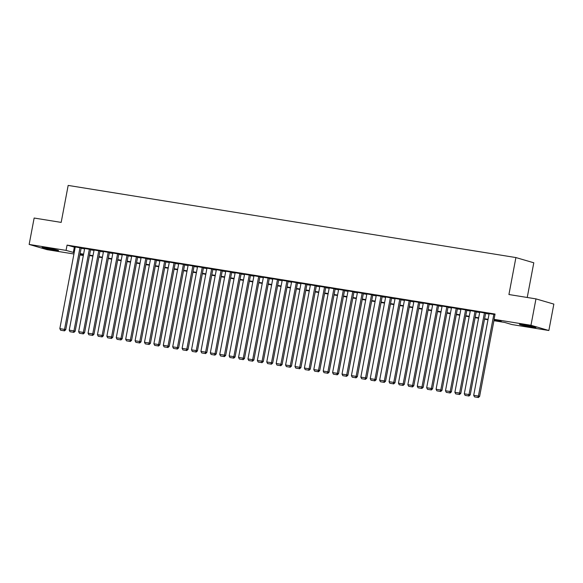 <?xml version="1.0" encoding="UTF-8"?>
<svg xmlns="http://www.w3.org/2000/svg" width="583" height="583" viewBox="0 0 583 583"><rect width="100%" height="100%" fill="white"/><g stroke="black" fill="none" stroke-linecap="round" stroke-linejoin="round"><path stroke-width="0.87" d="M46.553 247.921A8.395 0.43 10.7 0 1 58.57 250.581A8.395 0.43 10.7 0 1 54.095 250.122A8.395 0.43 10.7 0 1 42.071 247.462A8.395 0.43 10.7 0 1 46.553 247.921M523.92 324.826A8.395 0.43 10.7 0 1 535.937 327.486A8.395 0.43 10.7 0 1 531.463 327.027A8.395 0.43 10.7 0 1 519.438 324.367A8.395 0.43 10.7 0 1 523.92 324.826M527.236 297.476L533.795 262.78L515.904 257.562L68.167 185.423L61.179 222.393L34.142 218.035L29.15 244.437L66.068 250.384L74.187 252.643M515.904 257.562L508.923 294.524L535.966 298.882L553.85 304.1L548.858 330.51L511.94 324.556L504.689 322.443L493.925 320.708M83.34 255.507L79.871 254.953M73.932 253.991L47.034 249.662L29.15 244.437M81.19 247.994L75.265 246.944M90.591 249.509L84.673 248.46M99.999 251.025L94.074 249.976M109.407 252.541L103.483 251.492M118.815 254.057L112.891 253.007M128.216 255.573L122.299 254.523M137.624 257.088L131.7 256.039M147.033 258.604L141.108 257.555M156.441 260.12L150.516 259.071M165.842 261.636L159.924 260.586M175.25 263.152L169.325 262.102M184.658 264.667L178.733 263.611M194.059 266.183L188.141 265.127M203.467 267.699L197.542 266.642M212.875 269.215L206.95 268.158M222.283 270.731L216.359 269.674M231.684 272.246L225.767 271.19M241.092 273.762L235.168 272.706M250.501 275.271L244.576 274.221M259.909 276.787L253.984 275.737M269.31 278.302L263.392 277.253M278.718 279.818L272.793 278.769M288.126 281.334L282.201 280.285M297.534 282.85L291.609 281.8M306.935 284.366L301.017 283.316M316.343 285.881L310.418 284.832M325.751 287.397L319.827 286.348M335.159 288.913L329.235 287.864M344.56 290.429L338.643 289.379M353.968 291.945L348.044 290.888M363.377 293.46L357.452 292.404M372.785 294.976L366.86 293.919M382.186 296.492L376.268 295.435M391.594 298.008L385.669 296.951M401.002 299.524L395.077 298.467M410.403 301.039L404.485 299.983M419.811 302.548L413.886 301.498M429.219 304.064L423.294 303.014M438.627 305.579L432.703 304.53M448.028 307.095L442.111 306.046M457.436 308.611L451.512 307.562M466.845 310.127L460.92 309.077M476.253 311.643L470.328 310.593M485.654 313.158L479.736 312.109M494.005 320.278L501.307 321.452L494.056 319.338L495.054 314.055L67.067 245.108L75.185 247.36M81.124 248.322L84.593 248.875M90.533 249.837L94.001 250.391M99.941 251.353L103.402 251.907M109.342 252.862L112.811 253.423M118.75 254.377L122.219 254.939M128.158 255.893L131.62 256.454M137.566 257.409L141.028 257.97M146.967 258.925L150.436 259.486M156.375 260.441L159.844 261.002M165.783 261.956L169.245 262.518M175.192 263.472L178.653 264.033M184.592 264.988L188.061 265.549M194.001 266.504L197.469 267.065M203.409 268.02L206.87 268.581M212.817 269.535L216.278 270.089M222.218 271.051L225.687 271.605M231.626 272.567L235.095 273.121M241.034 274.083L244.496 274.637M250.442 275.599L253.904 276.153M259.843 277.114L263.312 277.668M269.251 278.63L272.72 279.184M278.659 280.146L282.121 280.7M288.068 281.655L291.529 282.216M297.468 283.17L300.937 283.732M306.877 284.686L310.345 285.247M316.285 286.202L319.746 286.763M325.686 287.718L329.155 288.279M335.094 289.234L338.563 289.795M344.502 290.749L347.964 291.311M353.91 292.265L357.372 292.826M363.311 293.781L366.78 294.342M372.719 295.297L376.188 295.858M382.127 296.813L385.589 297.374M391.536 298.328L394.997 298.882M400.936 299.844L404.405 300.398M410.345 301.36L413.813 301.914M419.753 302.876L423.214 303.43M429.161 304.392L432.622 304.945M438.562 305.907L442.031 306.461M447.97 307.423L451.439 307.977M457.378 308.932L460.84 309.493M466.786 310.447L470.248 311.009M476.187 311.963L479.656 312.524M485.595 313.479L489.064 314.04M494.952 314.58L489.137 313.625M535.966 298.882L530.975 325.285L548.858 330.51M67.067 245.108L66.068 250.384M494.056 319.338L530.975 325.285M80.126 253.598L83.595 254.159M89.534 255.114L93.003 255.675M98.942 256.629L102.404 257.19M108.351 258.145L111.812 258.706M117.751 259.661L121.22 260.222M127.16 261.177L130.628 261.738M136.568 262.693L140.029 263.254M145.969 264.208L149.437 264.762M155.377 265.724L158.846 266.278M164.785 267.24L168.254 267.794M174.193 268.756L177.655 269.31M183.594 270.272L187.063 270.825M193.002 271.787L196.471 272.341M202.41 273.303L205.872 273.857M211.818 274.819L215.28 275.373M221.219 276.327L224.688 276.889M230.628 277.843L234.096 278.404M240.036 279.359L243.497 279.92M249.444 280.875L252.905 281.436M258.845 282.391L262.314 282.952M268.253 283.906L271.722 284.468M277.661 285.422L281.123 285.983M287.069 286.938L290.531 287.499M296.47 288.454L299.939 289.015M305.878 289.97L309.347 290.531M315.286 291.485L318.748 292.047M324.695 293.001L328.156 293.555M334.095 294.517L337.564 295.071M343.504 296.033L346.972 296.587M352.912 297.549L356.373 298.102M362.313 299.064L365.781 299.618M371.721 300.58L375.19 301.134M381.129 302.096L384.598 302.65M390.537 303.605L393.999 304.166M399.938 305.12L403.407 305.681M409.346 306.636L412.815 307.197M418.754 308.152L422.216 308.713M428.162 309.668L431.624 310.229M437.563 311.184L441.032 311.745M446.972 312.699L450.44 313.26M456.38 314.215L459.841 314.776M465.788 315.731L469.249 316.292M475.189 317.247L478.658 317.808M484.597 318.763L488.066 319.324M79.966 254.443L83.354 255.434M487.986 319.746L484.517 319.192M478.577 318.238L475.109 317.677M469.169 316.722L465.7 316.161M459.761 315.206L456.3 314.645M450.36 313.69L446.891 313.129M440.952 312.175L437.483 311.614M431.544 310.659L428.082 310.098M422.136 309.143L418.674 308.582M412.735 307.627L409.266 307.066M403.327 306.111L399.858 305.55M393.919 304.596L390.457 304.034M384.51 303.08L381.049 302.519M375.109 301.564L371.641 301.01M365.701 300.048L362.232 299.494M356.293 298.532L352.832 297.979M346.885 297.017L343.423 296.463M337.484 295.501L334.015 294.947M328.076 293.985L324.607 293.431M318.668 292.469L315.206 291.915M309.26 290.961L305.798 290.4M299.859 289.445L296.39 288.884M290.451 287.929L286.982 287.368M281.042 286.413L277.581 285.852M271.642 284.898L268.173 284.336M262.233 283.382L258.765 282.821M252.825 281.866L249.356 281.305M243.417 280.35L239.956 279.789M234.016 278.834L230.547 278.273M224.608 277.319L221.139 276.757M215.2 275.803L211.738 275.242M205.792 274.287L202.33 273.733M196.391 272.771L192.922 272.217M186.983 271.255L183.514 270.701M177.575 269.74L174.113 269.186M168.166 268.224L164.705 267.67M158.765 266.708L155.297 266.154M149.357 265.192L145.888 264.638M139.949 263.676L136.488 263.122M130.541 262.168L127.079 261.607M121.14 260.652L117.671 260.091M111.732 259.136L108.263 258.575M102.324 257.62L98.862 257.059M92.916 256.105L89.454 255.543M83.515 254.589L80.046 254.028M74.318 247.221L73.32 252.505M493.852 314.324L478.41 396.068L479.62 396.418L494.173 319.375M489.152 313.567L473.702 395.31L478.41 396.068L477.805 397.431L474.511 396.899L477.805 397.431M479.62 396.418L478.286 397.577M474.511 396.899L473.702 395.31M484.451 312.809L469.002 394.553L470.211 394.902L485.668 313.1M479.743 312.051L464.301 393.795L469.002 394.553L468.397 395.915L465.11 395.383L468.397 395.915M470.211 394.902L468.885 396.061M465.11 395.383L464.301 393.795M475.043 311.293L459.593 393.037L460.803 393.387L476.26 311.584M470.335 310.535L454.893 392.279L459.593 393.037L458.996 394.4L455.702 393.868L458.996 394.4M460.803 393.387L459.477 394.545M455.702 393.868L454.893 392.279M465.635 309.777L450.193 391.521L451.395 391.871L466.852 310.069M460.934 309.019L445.485 390.763L450.193 391.521L449.588 392.884L446.294 392.359L449.588 392.884M451.395 391.871L450.069 393.029M446.294 392.359L445.485 390.763M456.227 308.261L440.784 390.005L441.994 390.355L457.451 308.553M451.526 307.503L436.077 389.247L440.784 390.005L440.18 391.368L436.886 390.843L440.18 391.368M441.994 390.355L440.661 391.514M436.886 390.843L436.077 389.247M446.826 306.745L431.376 388.489L432.586 388.846L448.043 307.037M442.118 305.988L426.676 387.731L431.376 388.489L430.771 389.852L427.485 389.327L430.771 389.852M432.586 388.846L431.26 389.998M427.485 389.327L426.676 387.731M437.418 305.23L421.968 386.974L423.178 387.331L438.635 305.521M432.71 304.472L417.268 386.216L421.968 386.974L421.371 388.336L418.077 387.812L421.371 388.336M423.178 387.331L421.852 388.482M418.077 387.812L417.268 386.216M428.009 303.714L412.567 385.458L413.77 385.815L429.226 304.005M423.309 302.956L407.86 384.7L412.567 385.458L411.962 386.828L408.668 386.296L411.962 386.828M413.77 385.815L412.443 386.966M408.668 386.296L407.86 384.7M418.601 302.198L403.159 383.942L404.369 384.299L419.826 302.49M413.901 301.44L398.451 383.184L403.159 383.942L402.554 385.312L399.26 384.78L402.554 385.312M404.369 384.299L403.042 385.45M399.26 384.78L398.451 383.184M409.2 300.682L393.751 382.426L394.961 382.783L410.417 300.981M404.493 299.924L389.05 381.668L393.751 382.426L393.146 383.796L389.859 383.264L393.146 383.796M394.961 382.783L393.634 383.935M389.859 383.264L389.05 381.668M399.792 299.166L384.343 380.91L385.552 381.267L401.009 299.465M395.092 298.409L379.642 380.152L384.343 380.91L383.745 382.28L380.451 381.748L383.745 382.28M385.552 381.267L384.226 382.419M380.451 381.748L379.642 380.152M390.384 297.651L374.942 379.395L376.144 379.752L391.601 297.949M385.684 296.893L370.234 378.637L374.942 379.395L374.337 380.765L371.043 380.233L374.337 380.765M376.144 379.752L374.818 380.903M371.043 380.233L370.234 378.637M380.976 296.135L365.534 377.879L366.743 378.236L382.2 296.434M376.275 295.377L360.833 377.128L365.534 377.879L364.929 379.249L361.635 378.717L364.929 379.249M366.743 378.236L365.417 379.387M361.635 378.717L360.833 377.128M371.575 294.619L356.126 376.37L357.335 376.72L372.792 294.918M366.867 293.861L351.425 375.612L356.126 376.37L355.528 377.733L352.234 377.201L355.528 377.733M357.335 376.72L356.009 377.871M352.234 377.201L351.425 375.612M362.167 293.103L346.717 374.854L347.927 375.204L363.384 293.402M357.466 292.345L342.017 374.097L346.717 374.854L346.12 376.217L342.826 375.685L346.12 376.217M347.927 375.204L346.601 376.356M342.826 375.685L342.017 374.097M352.759 291.587L337.317 373.339L338.526 373.688L353.983 291.886M348.058 290.83L332.609 372.581L337.317 373.339L336.712 374.701L333.418 374.169L336.712 374.701M338.526 373.688L337.193 374.84M333.418 374.169L332.609 372.581M343.351 290.079L327.908 371.823L329.118 372.173L344.575 290.37M338.65 289.321L323.208 371.065L327.908 371.823L327.303 373.186L324.017 372.654L327.303 373.186M329.118 372.173L327.792 373.324M324.017 372.654L323.208 371.065M333.95 288.563L318.5 370.307L319.71 370.657L335.167 288.855M329.242 287.805L313.8 369.549L318.5 370.307L317.903 371.67L314.609 371.138L317.903 371.67M319.71 370.657L318.384 371.808M314.609 371.138L313.8 369.549M324.542 287.047L309.092 368.791L310.302 369.141L325.759 287.339M319.841 286.289L304.392 368.033L309.092 368.791L308.494 370.154L305.201 369.622L308.494 370.154M310.302 369.141L308.975 370.292M305.201 369.622L304.392 368.033M315.133 285.532L299.691 367.275L300.901 367.625L316.358 285.823M310.433 284.774L294.983 366.518L299.691 367.275L299.086 368.638L295.792 368.106L299.086 368.638M300.901 367.625L299.567 368.784M295.792 368.106L294.983 366.518M305.725 284.016L290.283 365.76L291.493 366.109L306.95 284.307M301.025 283.258L285.583 365.002L290.283 365.76L289.678 367.122L286.391 366.59L289.678 367.122M291.493 366.109L290.166 367.268M286.391 366.59L285.583 365.002M296.324 282.5L280.875 364.244L282.085 364.594L297.541 282.791M291.617 281.742L276.174 363.486L280.875 364.244L280.277 365.607L276.983 365.082L280.277 365.607M282.085 364.594L280.758 365.752M276.983 365.082L276.174 363.486M286.916 280.984L271.474 362.728L272.676 363.078L288.133 281.276M282.216 280.226L266.766 361.97L271.474 362.728L270.869 364.091L267.575 363.566L270.869 364.091M272.676 363.078L271.35 364.237M267.575 363.566L266.766 361.97M277.508 279.468L262.066 361.212L263.276 361.562L278.732 279.76M272.808 278.71L257.358 360.454L262.066 361.212L261.461 362.575L258.167 362.05L261.461 362.575M263.276 361.562L261.942 362.721M258.167 362.05L257.358 360.454M268.107 277.953L252.658 359.696L253.867 360.054L269.324 278.244M263.399 277.195L247.957 358.939L252.658 359.696L252.053 361.059L248.766 360.534L252.053 361.059M253.867 360.054L252.541 361.205M248.766 360.534L247.957 358.939M258.699 276.437L243.249 358.181L244.459 358.538L259.916 276.728M253.991 275.679L238.549 357.423L243.249 358.181L242.652 359.551L239.358 359.019L242.652 359.551M244.459 358.538L243.133 359.689M239.358 359.019L238.549 357.423M249.291 274.921L233.849 356.665L235.051 357.022L250.508 275.212M244.59 274.163L229.141 355.907L233.849 356.665L233.244 358.035L229.95 357.503L233.244 358.035M235.051 357.022L233.725 358.173M229.95 357.503L229.141 355.907M239.883 273.405L224.44 355.149L225.65 355.506L241.107 273.704M235.182 272.647L219.733 354.391L224.44 355.149L223.836 356.519L220.542 355.987L223.836 356.519M225.65 355.506L224.317 356.658M220.542 355.987L219.733 354.391M230.482 271.889L215.032 353.633L216.242 353.99L231.699 272.188M225.774 271.131L210.332 352.875L215.032 353.633L214.427 355.003L211.141 354.471L214.427 355.003M216.242 353.99L214.916 355.142M211.141 354.471L210.332 352.875M221.074 270.374L205.624 352.117L206.834 352.475L222.291 270.672M216.366 269.616L200.924 351.36L205.624 352.117L205.027 353.487L201.733 352.955L205.027 353.487M206.834 352.475L205.507 353.626M201.733 352.955L200.924 351.36M211.665 268.858L196.223 350.602L197.426 350.959L212.882 269.157M206.965 268.1L191.516 349.844L196.223 350.602L195.618 351.972L192.324 351.44L195.618 351.972M197.426 350.959L196.099 352.11M192.324 351.44L191.516 349.844M202.257 267.342L186.815 349.093L188.025 349.443L203.482 267.641M197.557 266.584L182.107 348.335L186.815 349.093L186.21 350.456L182.916 349.924L186.21 350.456M188.025 349.443L186.698 350.594M182.916 349.924L182.107 348.335M192.856 265.826L177.407 347.577L178.617 347.927L194.073 266.125M188.149 265.068L172.706 346.819L177.407 347.577L176.802 348.94L173.515 348.408L176.802 348.94M178.617 347.927L177.29 349.079M173.515 348.408L172.706 346.819M183.448 264.31L167.999 346.062L169.208 346.411L184.665 264.609M178.748 263.552L163.298 345.304L167.999 346.062L167.401 347.424L164.107 346.892L167.401 347.424M169.208 346.411L167.882 347.563M164.107 346.892L163.298 345.304M174.04 262.795L158.598 344.546L159.8 344.896L175.257 263.093M169.34 262.044L153.89 343.788L158.598 344.546L157.993 345.908L154.699 345.376L157.993 345.908M159.8 344.896L158.474 346.047M154.699 345.376L153.89 343.788M164.632 261.286L149.19 343.03L150.399 343.38L165.856 261.578M159.931 260.528L144.489 342.272L149.19 343.03L148.585 344.393L145.291 343.861L148.585 344.393M150.399 343.38L149.073 344.531M145.291 343.861L144.489 342.272M155.231 259.77L139.782 341.514L140.991 341.864L156.448 260.062M150.523 259.012L135.081 340.756L139.782 341.514L139.184 342.877L135.89 342.345L139.184 342.877M140.991 341.864L139.665 343.015M135.89 342.345L135.081 340.756M145.823 258.254L130.373 339.998L131.583 340.348L147.04 258.546M141.122 257.497L125.673 339.24L130.373 339.998L129.776 341.361L126.482 340.829L129.776 341.361M131.583 340.348L130.257 341.507M126.482 340.829L125.673 339.24M136.415 256.739L120.972 338.483L122.182 338.832L137.639 257.03M131.714 255.981L116.265 337.725L120.972 338.483L120.368 339.845L117.074 339.313L120.368 339.845M122.182 338.832L120.849 339.991M117.074 339.313L116.265 337.725M127.007 255.223L111.564 336.967L112.774 337.317L128.231 255.514M122.306 254.465L106.864 336.209L111.564 336.967L110.959 338.329L107.673 337.797L110.959 338.329M112.774 337.317L111.448 338.475M107.673 337.797L106.864 336.209M117.606 253.707L102.156 335.451L103.366 335.801L118.823 253.999M112.898 252.949L97.456 334.693L102.156 335.451L101.559 336.814L98.265 336.289L101.559 336.814M103.366 335.801L102.04 336.959M98.265 336.289L97.456 334.693M108.198 252.191L92.748 333.935L93.958 334.285L109.415 252.483M103.497 251.433L88.048 333.177L92.748 333.935L92.15 335.298L88.856 334.773L92.15 335.298M93.958 334.285L92.631 335.444M88.856 334.773L88.048 333.177M98.789 250.675L83.347 332.419L84.557 332.776L100.014 250.967M94.089 249.918L78.639 331.661L83.347 332.419L82.742 333.782L79.448 333.257L82.742 333.782M84.557 332.776L83.223 333.928M79.448 333.257L78.639 331.661M89.381 249.16L73.939 330.904L75.149 331.261L90.605 249.451M84.681 248.402L69.239 330.146L73.939 330.904L73.334 332.266L70.047 331.742L73.334 332.266M75.149 331.261L73.822 332.412M70.047 331.742L69.239 330.146M79.98 247.644L64.531 329.388L65.741 329.745L81.197 247.935M75.273 246.886L59.83 328.63L64.531 329.388L63.933 330.758L60.639 330.226L63.933 330.758M65.741 329.745L64.414 330.896M60.639 330.226L59.83 328.63"/></g></svg>

